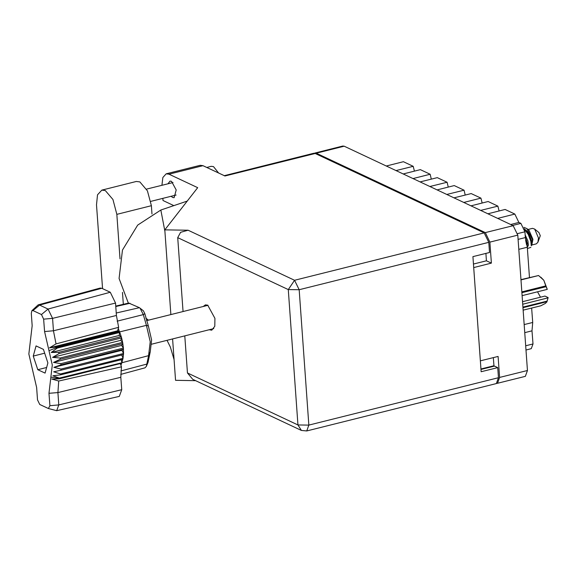 <?xml version="1.0" encoding="UTF-8"?>
<svg xmlns="http://www.w3.org/2000/svg" width="577" height="577" viewBox="0 0 577 577"><rect width="100%" height="100%" fill="white"/><g stroke="black" fill="none" stroke-linecap="round" stroke-linejoin="round"><path stroke-width="0.87" d="M496.905 383.344L497.482 383.301L499.588 377.452L498.081 356.42L480.367 360.841L473.681 267.555L491.395 263.126L489.887 242.095L485.3 232.632L316.268 153.194L314.35 153.244M314.876 153.013L342.774 146.046L344.166 146.226L513.198 225.665L517.778 235.12L527.479 370.484L525.373 376.334L497.482 383.301M493.349 357.603L493.955 366.215M491.395 263.126L486.404 260.782L473.428 264.028M485.877 253.397L486.404 260.782M512.693 225.427L520.858 223.386L524.926 231.781L525.344 237.601L527.291 247.208L529.462 277.508M531.655 308.046L532.686 322.449L532.023 330.83L532.968 343.971L531.273 348.688L526.015 350.001M518.795 249.329L527.291 247.208M524.19 324.57L532.686 322.449M386.244 166.003L403.417 161.711L413.19 166.306L414.401 171.16M396.017 170.597L413.19 166.306M403.186 173.965L420.359 169.674L430.132 174.268L431.344 179.122M412.959 178.56L430.132 174.268M420.128 181.928L437.301 177.637L447.074 182.231L448.286 187.085M429.901 186.522L447.074 182.231M437.07 189.891L454.243 185.599L464.016 190.194L446.843 194.485M454.012 197.853L471.185 193.562L480.958 198.156L463.785 202.44M465.228 195.048L464.016 190.194M470.955 205.809L488.128 201.524L497.901 206.119L480.728 210.403M482.17 203.01L480.958 198.156M487.897 213.771L505.07 209.487L514.843 214.074L518.903 222.47L510.739 224.511M499.112 210.973L497.901 206.119M497.67 218.366L514.843 214.074M520.858 223.386L518.903 222.47M151.982 213.973L151.39 205.737L147.445 190.879L139.858 181.935L136.352 181.474L101.819 190.1L97.549 194.838L96.525 204.806L102.533 288.644M120.045 258.842L116.857 214.363L112.912 199.512L105.324 190.561L101.819 190.1M206.754 167.46L211.218 166.349L213.461 166.645L218.64 173.05M171.08 196.281L172.638 197.514L174.131 197.709L176.216 189.948L171.477 181.293L169.977 181.099L167.957 183.796M209.235 329.777L211.773 330.203L214.795 326.322L214.947 318.36L207.713 305.146L205.434 304.851L203.4 306.423M169.011 174.189L166.205 173.814L200.183 165.325L202.996 165.693L169.011 174.189L197.723 187.676L164.777 229.855L188.109 230.252L294.587 280.292L484.197 232.906L315.165 153.475L224.951 176.014L202.996 165.693M166.205 173.814L162.822 177.507L161.942 185.296M173.857 205.621L163.031 200.529L162.873 198.337M195.56 380.676L175.559 380.344L172.595 338.93M170.85 314.552L164.777 229.855M224.215 175.668L313.773 153.287L315.165 153.475M484.197 232.906L488.777 242.369L299.167 289.748L308.875 425.112L498.478 377.733L497.756 367.607L494.496 366.078L480.987 369.453M497.756 367.607L481.153 371.761L472.902 256.642L489.505 252.488L488.777 242.369M498.478 377.733L496.371 383.575L306.769 430.954L308.875 425.112L297.97 424.924L288.269 289.567L177.752 237.63L180.565 232.336L188.109 230.252M187.453 372.987L297.97 424.924L301.439 430.435L192.696 379.334L187.453 372.987L184.791 335.886M183.046 311.508L177.752 237.63M128.361 303.192L119.071 278.496L122.468 250.036L137.694 225.08L160.839 210.028L187.251 201.084M164.871 231.182L160.839 210.028M123.305 304.346L122.447 292.38M521.846 291.868L545.777 285.882L547.306 289.358L522.113 295.655M546.044 286.682L521.904 292.712M523.159 310.166L540.757 305.774L545.496 303.322L546.909 301.699L522.978 307.678M522.942 307.13L547.075 301.1L548.15 297.566L546.845 302.031M547.075 301.1L546.909 301.699M547.306 289.358L543.844 280.299L538.586 275.539L520.988 279.939M545.777 285.882L543.844 280.299L540.829 277.155M520.966 279.636L538.586 275.539M522.546 301.692L544.991 296.088L548.15 297.566M540.498 297.205L537.555 291.796M522.726 304.194L547.919 297.898M531.814 244.987L536.343 243.855L537.937 242.246L540.274 235.683L538.918 232.502L534.634 229.047L532.477 228.369L527.955 229.502M537.937 242.246L538.449 238.012L534.634 229.047M527.046 242.665L528.395 244.345M531.778 245.074L532.917 239.397L529.102 230.425L526.916 228.665L523.88 227.316M524.58 229.516L528.265 234.377L530.833 241.395L531.251 245.824L531.41 241.251L528.842 234.233L524.37 228.73M525.351 237.753L526.794 242.405L527.205 246.956M525.633 240.256L526.563 244.785M531.922 244.763L532.499 239.772L526.916 228.665M531.518 241.813L531.843 244.453L531.251 245.824M527.385 248.514L530.804 247.389M525.142 234.832L527.919 241.063L528.323 245.506L527.299 247.309M525.33 237.45L526.765 241.352L527.205 245.521M524.738 230.31L526.296 231.363M528.885 234.312L531.381 240.198L531.843 244.453M525.77 229.963L530.364 234.644L532.499 239.772M120.716 374.379L144.971 367.809L146.37 366.366L148.592 355.627L121.783 362.803L59.388 378.072L121.783 362.803L120.946 365.328L121.48 366.821L120.831 377.279L57.895 392.548L58.782 404.946L56.676 410.716L48.367 408.523L49.874 405.718L48.987 393.319L52.305 365.025L44.559 331.53L43.664 319.131L41.45 314.552L32.976 310.57L31.886 310.729L31.288 313.311L32.175 325.709L28.85 354.004L36.603 387.499L37.491 399.897L39.712 404.477L48.367 408.523M49.874 405.718L58.782 404.946L121.718 389.684L120.831 377.279M121.718 389.684L119.273 396.377L56.676 410.716M50.884 377.149L59.243 378.433L59.07 378.873L121.61 363.243M121.192 359.723L121.92 362.443L123.038 358.331L60.498 373.961L60.311 374.942L52.846 375.735L59.388 378.072M122.843 359.312L60.311 374.942M121.776 355.006L123.038 358.331L123.543 353.456L61.003 369.078L60.946 370.203L53.625 371.819L60.498 373.961M123.485 354.581L60.946 370.203M60.946 364.895L123.485 349.265L121.92 350.304L123.543 353.456L123.399 348.046L60.859 363.676L60.946 364.895L53.849 367.311L61.003 369.078M60.859 363.676L53.495 362.428L121.567 345.414L123.399 348.046L122.836 343.625L60.296 359.247L60.073 357.992L52.594 357.394L59.042 353.542L58.688 352.309L51.18 352.446L57.231 348.061L56.777 346.9L119.316 331.27L119.569 331.912L57.029 347.534L48.987 350.672M121.567 345.414L122.836 343.625L122.612 342.363L60.073 357.992M53.495 362.428L60.296 359.247M52.594 357.394L120.665 340.38L122.612 342.363L121.574 337.913L59.042 353.542M120.665 340.38L121.574 337.913L121.22 336.679L58.688 352.309M51.18 352.446L119.251 335.432L121.22 336.679L119.771 332.431L57.231 348.061M119.251 335.432L119.569 331.912L146.428 325.356L143.298 314.58L140.088 308.161L139.396 307.721L128.721 303.105L115.725 306.084M31.886 310.729L38.183 304.894L100.167 288.096L101.797 288.298L39.589 305.06L48.057 309.041L52.572 318.367L53.459 330.765L56.034 343.863L118.646 327.318L116.403 315.496L115.515 303.098L52.572 318.367L43.664 319.131M41.45 314.552L48.057 309.041L110.272 292.279L101.797 288.298M110.272 292.279L115.515 303.098M118.299 328.4L119.316 331.27L117.528 330.83L118.646 327.318M150.229 351.79L148.592 355.627L150.222 341.764L146.428 325.356L148.383 326.012L151.614 339.983L150.229 351.79L148.015 362.507L146.37 366.366M140.088 308.161L143.356 310.801L144.805 313.7L148.383 326.012M33.242 356.067L37.765 369.677L45.1 373.124L47.913 362.962L43.398 349.345L36.055 345.897L33.242 356.067L44.674 353.211M121.48 366.821L58.703 381.044L57.895 392.548L48.987 393.319M38.183 304.894L39.589 305.06L32.976 310.57M58.703 381.044L51.692 378.988L59.07 378.873M117.528 330.83L49.456 347.844L56.034 343.863M49.456 347.844L56.777 346.9M121.92 350.304L53.849 367.311M120.326 363.56L120.946 365.328M46.672 367.455L37.765 369.677M499.588 377.452L527.479 370.484M517.778 235.12L489.887 242.095M485.3 232.632L513.198 225.665M344.166 146.226L316.268 153.194M480.951 368.963L493.926 365.724M518.088 239.412L525.344 237.601M524.926 231.781L517.591 233.613M525.712 345.782L532.968 343.971M532.023 330.83L524.767 332.648M151.39 205.737L116.857 214.363M294.587 280.292L288.269 289.567L299.167 289.748L294.587 280.292M44.559 331.53L53.459 330.765L116.403 315.496M116.222 313.059L139.396 307.721M129.948 303.278L115.761 306.546M144.805 313.7L143.298 314.58L117.138 321.187M120.845 370.917L146.846 364.109L148.231 361.483M146.544 189.141L173.035 182.527M145.808 318.151L148.44 320.156M167.005 340.329L170.352 347.094L174.066 359.442M301.439 430.435L306.769 430.954M150.821 201.344L176.151 195.012M213.807 328.638L151.693 344.159M207.972 305.276L146.5 320.639M527.227 246.292L527.241 244.958"/></g></svg>
